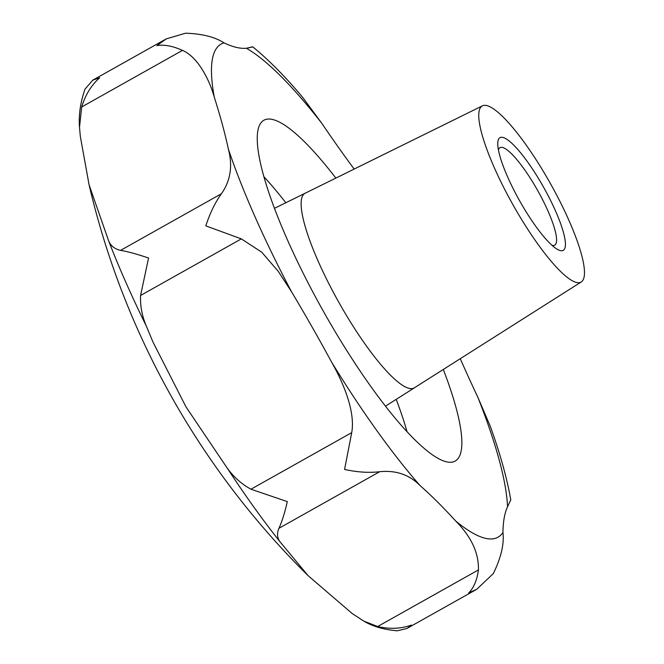 <?xml version="1.0" encoding="UTF-8"?>
<svg xmlns="http://www.w3.org/2000/svg" width="664" height="664" viewBox="0 0 664 664"><rect width="100%" height="100%" fill="white"/><g stroke="black" fill="none" stroke-linecap="round" stroke-linejoin="round"><path stroke-width="1" d="M247.398 48.157C254.727 46.414 254.378 46.447 246.361 48.264A403.961 86.054 -119.3 0 1 224.058 42.869C214.904 36.968 202.072 33.748 185.538 33.2L166.232 38.902L156.903 45.625C164.066 44.364 172.59 45.949 182.467 50.389C197.548 56.639 209.417 79.456 214.323 97.317A403.961 86.054 -119.3 0 1 228.35 149.018C232.873 165.892 230.549 180.807 221.369 193.772C215.094 202.595 209.907 213.302 205.815 225.876L241.347 238.882L261.765 252.229L278.399 271.518L291.637 291.952A403.961 86.054 -119.3 0 1 331.436 361.814C345.479 386.481 355.198 413.564 351.721 432.637L344.566 469.448C357.415 472.237 369.126 472.992 379.7 471.706C395.952 470.079 409.414 474.71 420.088 485.6A403.961 86.054 -119.3 0 1 455.687 521.016C471.307 536.753 478.885 553.054 478.429 569.928C476.984 580.303 473.739 587.964 468.684 592.927L476.777 589.267L493.344 573.538C501.112 557.544 504.308 543.849 502.947 532.437A403.961 86.054 -119.3 0 1 507.537 506.74L510.782 499.934C507.03 478.346 500.199 453.794 490.281 426.288L477.814 397.197A403.961 86.054 -119.3 0 1 460.268 358.701M363.88 621.139C372.662 626.442 383.809 629.663 397.304 630.8L407.007 628.443L411.431 625.073C400.99 628.816 389.735 629.298 377.658 626.517L363.88 621.139L352.144 613.511L308.088 575.655L279.859 541.6C277.12 537.682 276.813 533.25 278.93 528.295C281.868 521.987 284.665 513.089 287.313 501.602L250.951 489.219C241.638 484.131 233.72 477.076 227.196 468.07L186.011 406.932L152.936 341.968L146.387 326.207C142.038 316.13 140.104 305.888 140.577 295.472L148.562 258.022C137.157 254.154 127.837 251.598 120.599 250.353C114.988 249.166 111.054 246.153 108.796 241.306L89.076 184.799L80.311 136.319L79.506 127.305L81.697 106.97C85.332 94.944 91.317 85.208 99.658 77.771L92.819 80.128L85.017 89.117C80.385 102.405 78.543 115.129 79.506 127.305M552.058 245.356A55.909 11.91 60.7 0 0 554.697 245.174A55.909 11.91 60.7 0 0 542.828 200.179A55.909 11.91 60.7 0 0 499.95 147.682A55.909 11.91 60.7 0 0 498.423 149.84M549.535 198.353A64.632 13.77 -119.3 0 1 556.382 248.751A64.632 13.77 -119.3 0 1 513.687 189.688A64.632 13.77 -119.3 0 1 497.776 144.378A64.632 13.77 -119.3 0 1 514.832 146.246A64.632 13.77 -119.3 0 1 549.535 198.353M443.303 369.458A195.415 41.633 -119.3 0 1 455.222 461.032A195.415 41.633 -119.3 0 1 305.349 277.544A195.415 41.633 -119.3 0 1 263.865 120.25A195.415 41.633 -119.3 0 1 335.851 178.093M305.606 193A111.602 23.771 60.7 0 0 305.141 193.207A111.602 23.771 60.7 0 0 328.589 283.163A111.577 23.771 -119.3 0 1 305.149 193.232L274.448 208.338M559.619 200.794A100.986 21.514 -119.3 0 1 581.274 281.951A100.986 21.514 -119.3 0 1 503.611 187.248A100.986 21.514 -119.3 0 1 482.388 105.85A100.986 21.514 -119.3 0 1 559.619 200.794M581.274 281.951L414.402 387.793A111.577 23.771 -119.3 0 1 328.597 283.163A111.602 23.771 60.7 0 0 414.419 387.809A111.602 23.771 60.7 0 0 414.834 387.519M354.153 169.071A403.961 86.054 -119.3 0 1 321.783 123.297L302.601 97.259C285.105 76.418 268.447 59.586 252.644 46.77L252.436 46.97M247.415 48.148L252.644 46.77M291.637 291.952A282.773 60.241 -119.3 0 1 281.121 271.684A282.773 60.241 -119.3 0 1 228.35 149.018M279.859 541.6A297.655 63.412 -119.3 0 1 227.196 468.07M396.209 399.354A195.415 41.633 -119.3 0 1 407.015 431.625M263.882 176.715A195.415 41.633 -119.3 0 1 285.802 202.736M420.088 485.6A282.773 60.241 -119.3 0 1 331.436 361.814M502.947 532.437A282.773 60.241 -119.3 0 1 455.687 521.016M477.814 397.197A282.773 60.241 -119.3 0 1 507.537 506.74M246.361 48.264A282.773 60.241 -119.3 0 1 321.783 123.297M214.323 97.317A282.773 60.241 -119.3 0 1 224.058 42.869M182.467 50.389L81.697 106.97M221.369 193.772L120.599 250.353M478.429 569.928L377.658 626.517M379.7 471.706L278.93 528.295M351.721 432.637L250.951 489.219M241.347 238.882L140.577 295.472M146.387 326.207A297.655 63.412 -119.3 0 1 108.796 241.306M89.076 184.799A807.922 807.922 0 0 0 308.088 575.655M482.388 105.85L305.149 193.232M414.419 387.809L385.518 406.136M92.819 80.128L166.232 38.902M407.007 628.443L476.777 589.267"/></g></svg>
